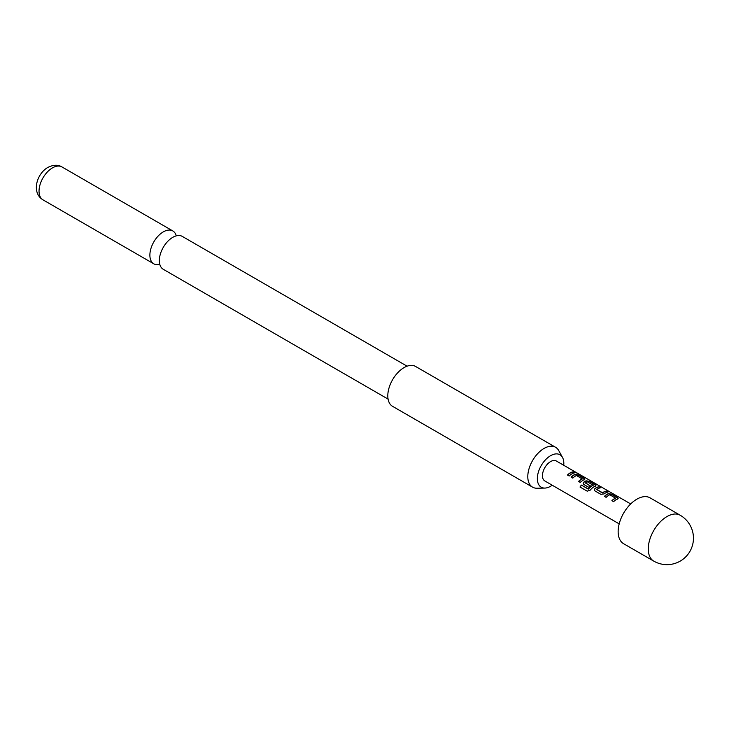 <?xml version="1.0" encoding="UTF-8"?>
<svg xmlns="http://www.w3.org/2000/svg" width="729" height="729" viewBox="0 0 729 729"><rect width="100%" height="100%" fill="white"/><g stroke="black" fill="none" stroke-linecap="round" stroke-linejoin="round"><path stroke-width="1.09" d="M576.502 472.948L576.274 472.82C574.379 471.827 573.805 471.718 574.552 472.492M574.625 472.283L576.384 472.611C574.47 471.617 573.887 471.508 574.625 472.283L574.151 471.791M576.903 472.984L576.274 472.82M388.074 399.091L163.269 269.293A18.99 10.962 -60 0 1 159.359 259.688A18.99 10.962 -60 0 1 171.989 237.818A18.99 10.962 -60 0 1 172.773 237.344A18.99 10.962 -60 0 1 182.268 236.396L407.074 366.186M584.166 479.91L584.093 478.552L578.106 475.098L574.999 474.615A11.281 6.515 120 0 0 573.832 475.19A11.281 6.515 120 0 0 571.217 477.203M584.822 479.181L584.193 479.709L584.148 478.342L578.161 474.889L575.017 474.415A11.509 6.643 120 0 0 573.832 474.998A11.509 6.643 120 0 0 571.089 477.131L572.803 478.115A11.509 6.643 120 0 1 575.536 475.982A11.509 6.643 120 0 1 576.502 475.499L582.243 479.017A11.281 6.515 120 0 0 581.295 479.5A11.281 6.515 120 0 0 578.68 481.514M595.283 486.325L595.201 484.967L589.214 481.514L586.107 481.031A11.281 6.515 120 0 0 584.94 481.605A11.281 6.515 120 0 0 583.774 482.379L583.209 483.828M595.301 486.125L595.256 484.758L589.269 481.304L586.134 480.83A11.509 6.643 120 0 0 584.94 481.413A11.509 6.643 120 0 0 583.747 482.206L583.173 483.746L583.801 484.466L588.695 487.291A11.509 6.643 120 0 1 590.353 485.869L585.496 482.917A11.509 6.643 120 0 1 586.462 482.297A11.509 6.643 120 0 1 587.428 481.805L593.16 485.323A11.281 6.515 120 0 0 592.212 485.806A11.281 6.515 120 0 0 588.458 489.059L581.405 485.086A11.509 6.643 120 0 0 580.011 487.018L587.191 491.164L590.08 490.271A11.509 6.643 120 0 1 594.108 486.708A11.509 6.643 120 0 1 595.301 486.125L595.93 485.596M590.235 485.961L585.496 483.063M600.186 487.847L598.728 487.008A11.281 6.515 120 0 0 596.049 488.02A11.281 6.515 120 0 0 594.882 488.794L594.281 490.161L594.91 490.881L600.887 494.335L604.031 493.916A11.509 6.643 120 0 1 605.225 493.123A11.509 6.643 120 0 1 607.959 492.093L606.255 491.109A11.509 6.643 120 0 0 603.512 492.139A11.509 6.643 120 0 0 602.546 492.758L596.796 489.441A11.509 6.643 120 0 1 597.762 488.813A11.509 6.643 120 0 1 600.496 487.783L598.782 486.799A11.509 6.643 120 0 0 596.049 487.829A11.509 6.643 120 0 0 594.855 488.621M607.649 492.148L606.2 491.31A11.281 6.515 120 0 0 603.512 492.33A11.281 6.515 120 0 0 602.564 492.941L602.546 492.758M617.499 499.155L617.417 497.798L611.44 494.344L608.332 493.852A11.281 6.515 120 0 0 607.157 494.435A11.281 6.515 120 0 0 604.551 496.449M618.146 498.426L617.527 498.955L617.472 497.588L611.494 494.134L608.351 493.661A11.509 6.643 120 0 0 607.157 494.244A11.509 6.643 120 0 0 604.423 496.367L606.127 497.36A11.509 6.643 120 0 1 608.87 495.228A11.509 6.643 120 0 1 609.836 494.736L615.568 498.262A11.281 6.515 120 0 0 614.62 498.736A11.281 6.515 120 0 0 612.014 500.75M574.315 472.911L572.866 472.073A11.281 6.515 120 0 0 570.178 473.085A11.281 6.515 120 0 0 567.572 475.098M636.864 499.174A26.472 15.282 120 0 0 619.568 522.502A26.472 15.282 120 0 0 623.623 543.716L653.74 561.102A26.472 15.282 -60 0 1 648.254 548.983A26.472 15.282 -60 0 1 666.98 516.56A26.472 15.282 -60 0 1 680.212 515.248L650.104 497.861A26.472 15.282 120 0 0 636.864 499.174M563.727 465.275A18.726 10.817 120 0 0 563.827 463.334A18.726 10.817 120 0 0 562.515 457.447A18.726 10.817 120 0 0 547.634 457.776A18.726 10.817 120 0 0 537.346 478.625A18.726 10.817 120 0 0 544.836 488.075A18.726 10.817 120 0 0 552.217 485.213M544.836 488.075L537 488.23A23.018 13.295 -60 0 1 532.562 487.154A23.018 13.295 -60 0 1 527.796 476.62A23.018 13.295 -60 0 1 537.847 453.447A23.018 13.295 -60 0 1 555.589 447.287A23.018 13.295 -60 0 1 558.733 450.586L562.515 457.447M555.589 447.287L415.594 366.459A23.018 13.295 120 0 0 397.852 372.628A23.018 13.295 120 0 0 387.801 395.792A23.018 13.295 120 0 0 392.567 406.335L532.562 487.154M176.272 235.85A18.99 10.962 120 0 0 172.809 230.938A18.99 10.962 120 0 0 163.314 231.877A18.99 10.962 120 0 0 150.903 248.616A18.99 10.962 120 0 0 153.819 263.834A18.99 10.962 120 0 0 159.806 264.381M630.694 503.939L556.345 461.01A11.509 6.643 120 0 0 550.586 461.585A11.509 6.643 120 0 0 543.069 471.727A11.509 6.643 120 0 0 544.827 480.949L619.185 523.878M617.527 498.955A11.509 6.643 120 0 0 616.333 499.538A11.509 6.643 120 0 0 613.599 501.67L611.886 500.677A11.509 6.643 120 0 1 614.62 498.554A11.509 6.643 120 0 1 615.586 498.062M593.178 485.122A11.509 6.643 120 0 0 592.212 485.614A11.509 6.643 120 0 0 588.385 488.931M584.193 479.709A11.509 6.643 120 0 0 583 480.293A11.509 6.643 120 0 0 580.266 482.425L578.553 481.441A11.509 6.643 120 0 1 581.295 479.308A11.509 6.643 120 0 1 582.261 478.816M571.891 473.877A11.509 6.643 120 0 0 569.158 476.01L567.444 475.026A11.509 6.643 120 0 1 570.178 472.893A11.509 6.643 120 0 1 572.921 471.863L574.625 472.848A11.509 6.643 120 0 0 571.891 473.877M602.345 492.95L596.796 489.587M594.882 488.794L594.317 490.243M588.248 489.104L581.405 485.086M581.487 485.204A11.281 6.515 120 0 0 580.12 487.081M52.461 167.88A18.99 10.962 120 0 0 40.059 184.619A18.99 10.962 120 0 0 42.965 199.837C31.065 192.602 36.778 173.693 47.859 167.424C53.39 164.699 58.092 164.535 61.956 166.941A18.99 10.962 120 0 0 52.461 167.88M42.965 199.837L153.819 263.834M61.956 166.941L172.809 230.938M653.74 561.102A26.472 26.472 0 0 0 689.907 551.416A26.472 26.472 0 0 0 680.212 515.248"/></g></svg>
